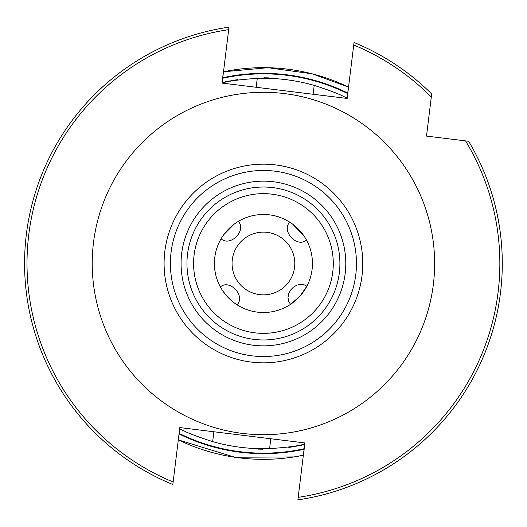 <?xml version="1.0" encoding="UTF-8"?>
<svg xmlns="http://www.w3.org/2000/svg" width="527" height="527" viewBox="0 0 527 527"><rect width="100%" height="100%" fill="white"/><g stroke="black" fill="none" stroke-linecap="round" stroke-linejoin="round"><path stroke-width="0.79" d="M258.19 449.136L256.998 448.609M268.665 77.864L269.864 78.391M301.826 445.196L288.796 447.469M258.553 449.149L262.966 449.208M268.302 77.851L263.889 77.792M225.036 81.804L238.059 79.531M303.46 454.373C304.547 448.148 304.474 444.821 303.242 444.393L303.242 444.393C297.373 446.099 286.161 447.509 269.593 448.622A185.221 185.221 0 0 1 212.664 441.626C196.841 436.534 186.294 432.456 181.038 429.386L180.504 429.353L179.865 430.21L178.627 437.258M224.225 444.524L224.917 444.676M237.993 446.968L240.108 447.245M302.63 82.475L301.938 82.324M288.862 80.032L286.754 79.755M223.402 72.627C222.315 78.852 222.387 82.179 223.613 82.607C229.456 80.901 240.674 79.491 257.268 78.378A185.221 185.221 0 0 1 314.197 85.374C330.021 90.46 340.561 94.544 345.824 97.614L346.358 97.647L346.997 96.79L348.228 89.742M220.378 286.945A49.024 49.024 0 0 0 312.452 263.5A49.024 49.024 0 0 0 251.333 215.991A49.024 49.024 0 0 0 220.378 286.945C229.673 278.678 245.938 296.088 237.038 304.81A49.024 49.024 0 0 0 290.535 304.349L288.625 301.246L287.999 297.571L288.704 293.684L290.627 290.054L293.414 287.156L296.721 285.199L300.357 284.33L304.033 284.738L306.885 286.187L299.909 296.246L290.535 304.349M232.954 301.899L227.862 297.235L223.046 291.293M306.885 286.187A49.024 49.024 0 0 0 306.483 240.055C297.182 248.322 280.917 230.912 289.817 222.19A49.024 49.024 0 0 0 238.316 221.399C246.939 230.365 230.18 247.301 221.109 238.751M289.784 222.163L292.702 224.173L303.815 235.707M223.863 234.555L234.074 224.238M232.058 263.5A31.376 31.376 0 0 0 291.24 278.019A31.376 31.376 0 0 0 270.904 233.033A31.376 31.376 0 0 0 232.058 263.5M228.988 27.134L228.672 29.657L228.988 27.134A238.863 238.863 0 0 0 172.83 484.511L179.819 427.581L304.863 442.937L297.874 499.866A238.863 238.863 0 0 0 468.648 141.269L465.558 140.887A236.406 236.406 0 0 1 298.183 497.343L297.874 499.866M172.83 484.511L173.139 481.988A236.406 236.406 0 0 1 228.672 29.657L222.117 83.095L347.161 98.444L354.032 42.489A238.863 238.863 0 0 1 431.679 93.951L426.501 136.091L465.558 140.887M431.297 97.04A236.406 236.406 0 0 0 353.722 45.012L354.032 42.489M284.297 93.569A171.209 171.209 0 0 1 400.164 366.535A171.209 171.209 0 0 1 105.828 330.396A171.209 171.209 0 0 1 284.297 93.569M271.945 194.167A69.854 69.854 0 0 0 199.127 290.792A69.854 69.854 0 0 0 319.217 305.541A69.854 69.854 0 0 0 271.945 194.167M254.113 339.401A76.474 76.474 0 0 0 339.335 272.821A76.474 76.474 0 0 0 272.749 187.599A76.474 76.474 0 0 0 187.526 254.179A76.474 76.474 0 0 0 254.113 339.401A76.474 76.474 0 0 0 339.335 272.821A76.474 76.474 0 0 0 272.749 187.599A76.474 76.474 0 0 0 187.526 254.179A76.474 76.474 0 0 0 254.113 339.401M253.395 345.244A82.357 82.357 0 0 1 197.658 213.936A82.357 82.357 0 0 1 339.236 231.32A82.357 82.357 0 0 1 253.395 345.244M252.09 355.837A93.029 93.029 0 0 0 349.065 227.15A93.029 93.029 0 0 0 189.134 207.513A93.029 93.029 0 0 0 252.09 355.837M251.326 362.095A99.333 99.333 0 0 1 164.832 251.392A99.333 99.333 0 0 1 275.535 164.905A99.333 99.333 0 0 1 362.023 275.608A99.333 99.333 0 0 1 251.326 362.095M256.175 87.271L257.268 78.378M313.104 94.267L314.197 85.374M270.806 438.754L269.593 448.622M213.876 431.765L212.664 441.626M179.14 433.385A189.648 189.648 0 0 0 304.112 448.734M347.715 93.615A189.648 189.648 0 0 0 222.743 78.266M179.061 433.919A190.161 190.161 0 0 0 304.059 449.267M347.794 93.081A190.161 190.161 0 0 0 222.796 77.732M223.507 71.771A195.84 195.84 0 0 1 348.551 87.126A195.84 195.84 0 0 0 223.507 71.771L267.933 67.706L312.136 73.813L348.551 87.126M303.354 455.229A195.84 195.84 0 0 1 178.304 439.874A195.84 195.84 0 0 0 303.354 455.229L294.066 456.929L234.877 457.252L178.304 439.874"/></g></svg>
